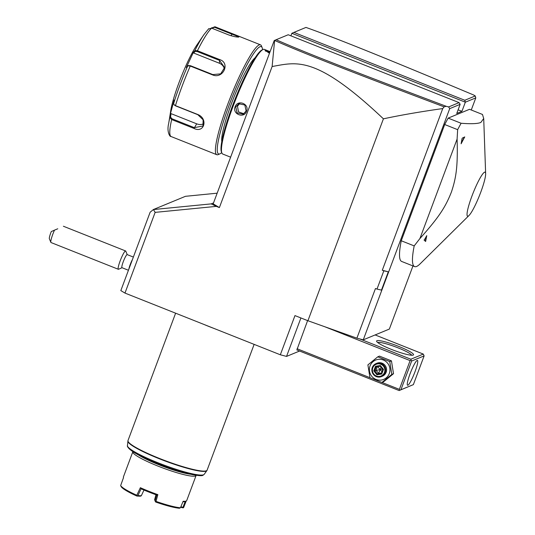 <?xml version="1.0" encoding="UTF-8"?>
<svg xmlns="http://www.w3.org/2000/svg" width="535" height="535" viewBox="0 0 535 535"><rect width="100%" height="100%" fill="white"/><g stroke="black" fill="none" stroke-linecap="round" stroke-linejoin="round"><path stroke-width="0.8" d="M324.712 326.711L410.104 360.623L411.127 360.175L410.853 359.212L359.721 338.909M299.587 351.027L286.539 356.41L280.327 354.779L294.972 315.596L307.919 320.739L383.414 118.83C315.536 54.664 296.678 62.234 272.128 66.514L219.39 207.573L213.177 203.848L274.221 40.58L276.14 39.73C302.603 51.487 348.466 69.517 446.23 106.305L444.103 106.839L442.739 108.572C420.557 111.688 400.782 115.112 383.414 118.83M300.917 317.957L286.539 356.41M307.605 320.612L296.858 349.943L399.13 390.557L413.368 384.632L424.115 355.895L411.656 361.031L400.916 389.768L413.368 384.632M217.163 193.182L185.458 196.312L153.398 209.539L150.134 212.228L120.83 290.599L124.969 293.08L155.15 212.368L153.398 209.539M280.327 354.779L124.969 293.08M213.525 202.919L211.171 203.888L216.354 206.37L155.15 212.368M216.354 206.37L219.39 207.573M214.435 328.61A42.232 5.798 -159.5 0 1 203.955 324.451M137.722 454.456A32.381 4.44 20.5 0 0 163.396 466.487A32.381 4.44 20.5 0 0 190.661 474.251M132.894 451.647A33.785 4.634 20.5 0 0 132.814 451.794A33.785 4.634 20.5 0 0 160.527 467.095A33.785 4.634 20.5 0 0 195.529 475.969A33.785 4.634 20.5 0 0 196.104 475.461A33.785 4.634 20.5 0 0 196.144 475.294M132.814 451.794L123.438 476.872A33.785 4.634 20.5 0 0 123.518 477.588L120.656 485.559L121.157 486.636A32.943 4.521 -159.5 0 0 136.84 496.045L140.244 496.219L141.307 495.778L137.903 495.604L141.086 488.796L140.364 487.699A33.785 4.634 20.5 0 0 157.852 494.648L155.999 501.382A33.785 4.634 20.5 0 0 180.422 507.782L183.144 501.268A33.785 4.634 20.5 0 0 186.153 501.048A33.785 4.634 20.5 0 0 186.2 501.027A33.785 4.634 20.5 0 0 186.728 500.539L196.104 475.461M185.23 501.455L182.916 507.394L183.124 507.862L183.652 507.528L186.18 501.034M120.656 485.559A33.785 4.634 20.5 0 0 136.806 495.256L140.364 487.699M186.2 501.027L185.13 501.502A32.943 4.521 -159.5 0 1 182.937 501.776M183.124 507.862L180.616 507.327M136.84 496.045L137.174 495.825L136.806 495.256M137.903 495.604L137.174 495.825M141.307 495.778L143.982 490.053M141.086 488.796A32.943 4.521 20.5 0 0 156.768 495.022M155.999 501.382L155.397 501.603L155.103 501.014L156.768 495.029L157.852 494.648M155.973 494.741L154.615 499.643L155.103 501.014M180.422 507.782L179.439 508.25A32.943 4.521 20.5 0 1 155.625 502.011L155.397 501.603M182.916 507.394L180.89 506.672M412.96 265.942L389.353 329.072L363.265 339.832L356.898 338.167L307.919 320.739M356.898 338.167L375.456 288.532L377.001 289.081L383.836 270.797L388.303 271.82L381.468 290.11L377.001 289.081M442.739 108.572L382.291 270.249L383.836 270.797M363.265 339.832L449.701 108.645L460.154 104.338L456.736 113.48L461.926 111.34L458.1 109.822M388.303 271.82L382.291 270.249M449.701 108.645L448.638 106.933L446.23 106.305M471.261 109.996L475.796 97.885L465.343 102.192L461.926 111.34M448.156 118.121L461.103 123.264C471.174 124.04 477.755 123.766 480.845 122.455L483.714 118.516L482.47 114.45L469.523 109.307L448.156 118.121A90.094 13.027 111.7 0 0 444.705 124.521L401.25 240.757A90.094 13.027 111.7 0 0 401.658 261.448L414.605 266.59A90.094 13.027 -68.3 0 1 414.19 245.899L419.921 238.536L457.104 139.08L457.652 129.664L444.705 124.521M475.247 95.952L473.642 94.989C386.631 58.542 338.16 38.861 305.966 27.425L293.909 32.401L464.795 100.266L475.247 95.952L475.796 97.885M464.795 100.266L465.343 102.192L291.863 33.297L293.909 32.401M291.863 33.297L290.92 35.832M460.154 104.338L459.09 102.62L288.198 34.755L276.14 39.73M448.638 106.933L459.09 102.62M272.128 66.514L274.615 40.446C301.192 52.256 346.774 70.205 444.103 106.839M230.632 157.176L222.787 154.06A56.309 8.145 -68.3 0 1 221.898 153.057A56.309 8.145 -68.3 0 1 236.002 98.721A56.309 8.145 -68.3 0 1 263.026 49.514A56.309 8.145 -68.3 0 1 263.1 49.481A56.309 8.145 -68.3 0 1 264.35 49.387L270.075 51.661M269.459 53.306L265.046 50.25L270.068 51.688M235.132 106.779C237.7 99.109 249.725 103.93 246.528 111.3C244.1 118.91 232.07 114.089 235.132 106.779L235.754 106.94L238.817 103.777L244.836 105L246.113 111.053L243.111 114.189L237.132 112.952L235.754 106.94M221.898 153.057L221.45 151.98A55.466 8.018 -68.3 0 1 235.34 98.453A55.466 8.018 -68.3 0 1 261.956 49.989A55.466 8.018 -68.3 0 1 262.03 49.956M255.108 57.76A46.458 6.721 111.7 0 0 233.701 97.805A46.458 6.721 111.7 0 0 221.804 141.628M221.711 152.602A57.72 8.346 -68.3 0 1 220.005 153.799A57.72 8.346 -68.3 0 1 219.918 153.839A57.72 8.346 -68.3 0 1 229.308 104.673A57.72 8.346 -68.3 0 1 259.963 46.732A57.72 8.346 -68.3 0 1 262.15 47.668A57.72 8.346 -68.3 0 1 262.571 49.715M218.307 154.555A59.124 8.553 -68.3 0 1 218.22 154.595A59.124 8.553 -68.3 0 1 218.14 154.628A59.124 8.553 -68.3 0 1 216.829 154.722A59.124 8.553 -68.3 0 1 229.207 100.44A59.124 8.553 -68.3 0 1 259.161 44.913A59.124 8.553 -68.3 0 1 260.471 44.82A59.124 8.553 -68.3 0 1 261.401 45.87L262.15 47.668M211.452 28.081L214.956 26.75L235.574 34.929L238.964 36.895C237.346 37.33 233.942 36.681 228.759 34.949L211.606 28.134L208.382 29.084M211.713 27.713L212.054 28.087L214.642 27.318L231.795 34.126C236.49 35.818 238.637 36.841 238.249 37.209M208.75 28.663L203.975 34.561L196.833 45.074A42.232 6.106 -68.3 0 0 170.705 110.872L168.685 123.424A57.038 8.246 111.7 0 1 169.876 117.406L170.384 113.875L174.142 100.038L173.634 103.576L174.069 104.706L175.453 105.636L197.783 114.503C208.302 118.616 204.303 133.563 193.991 128.427L171.661 119.559L169.876 117.406L170.545 117.078L171.039 113.634L196.706 123.832A8.446 6.587 32.2 0 0 203.788 123.618M168.685 123.424C166.485 132.192 170.244 137.127 170.805 136.418L216.829 154.722M211.606 28.134A59.124 8.553 111.7 0 0 197.395 50.738L219.724 59.606C230.645 62.983 223.021 79.387 212.582 74.913L190.253 66.046L187.745 65.838L186.3 67.537L193.389 52.33L194.84 50.631L197.395 50.738L197.134 51.507L219.464 60.375L224.6 67.537L220.687 73.857L212.83 74.592L190.5 65.718L188.474 65.598M188.708 65.457L187.745 65.838A57.038 8.246 111.7 0 0 173.634 103.576M174.27 104.913L175.5 105.836L197.836 114.704L203.113 119.793L203.006 126.013L194.312 127.638L171.982 118.77L170.545 117.078M203.975 34.561A57.038 8.246 111.7 0 0 194.84 50.631L195.108 51.38L197.134 51.507M193.389 52.33L193.697 53.039L219.363 63.237A8.446 7.751 -178 0 1 224.372 69.062M170.384 113.875L171.039 113.634M193.697 53.039L195.108 51.38M265.327 50.999L269.841 52.29M239.707 103.496L237.466 106.231L238.53 111.909L243.94 113.761M211.171 203.888L153.679 209.526M414.605 266.59A90.094 13.027 -68.3 0 0 416.604 266.45A90.094 13.027 111.7 0 0 420.075 263.882L469.034 215.465A23.68 3.424 111.7 0 0 479.52 195.429A23.68 3.424 111.7 0 0 485.64 173.668A23.68 3.424 111.7 0 0 484.556 172.196A23.68 3.424 111.7 0 0 471.977 195.97A23.68 3.424 111.7 0 0 468.125 216.14A23.68 3.424 111.7 0 0 469.034 215.465M401.25 240.757L414.19 245.899M461.103 123.264A90.094 13.027 111.7 0 0 457.652 129.664M457.104 139.08C457.893 166.432 456.248 177.426 451.446 191.951C445.548 206.838 439.509 216.601 419.921 238.536M462.374 138.057L464.748 136.927A75 10.847 111.7 0 0 461.123 143.775L462.019 138.719A9.857 1.424 -68.3 0 1 462.374 138.057L462.019 138.719M425.666 241.459L424.161 240.248L426.769 235.647A75 10.847 111.7 0 0 425.666 241.459A8.727 1.264 111.7 0 1 426.769 235.647M461.123 143.775A8.727 1.264 -68.3 0 1 464.748 136.927M424.268 239.687A9.857 1.424 111.7 0 0 424.161 240.248M128.881 269.072A7.042 1.016 111.7 0 1 130.252 264.457A7.042 1.016 -68.3 0 1 132.459 259.495M133.369 257.067L127.169 254.607A7.042 1.016 -68.3 0 0 123.271 261.682A7.042 1.016 111.7 0 0 121.973 267.687L128.433 270.255M122.04 267.714L118.576 269.259A9.857 1.424 111.7 0 1 118.342 269.279A9.857 1.424 111.7 0 1 120.168 260.866A9.857 1.424 -68.3 0 1 125.618 250.962A9.857 1.424 -68.3 0 1 125.772 251.136L127.236 254.633M50.872 242.368L49.36 238.77A7.042 1.016 -68.3 0 1 51.286 231.575L54.483 230.144A9.857 1.424 111.7 0 0 52.845 234.136A9.857 1.424 111.7 0 0 50.872 242.368A9.857 1.424 111.7 0 0 51.026 242.542L118.342 269.279M54.483 230.144L57.767 228.786M410.104 360.623L399.364 389.36L381.97 382.451M369.966 377.69L297.085 348.74M399.364 389.36L399.892 390.216L400.916 389.768M399.13 390.557L399.892 390.216M411.656 361.031L411.127 360.175M417.153 360.423A13.375 1.933 -68.3 0 1 417.447 360.403A13.375 1.933 -68.3 0 1 414.652 372.681A13.375 1.933 -68.3 0 1 407.877 385.24A13.375 1.933 -68.3 0 1 407.576 385.26A13.375 1.933 -68.3 0 1 410.378 372.982A13.375 1.933 -68.3 0 1 417.153 360.423M424.115 355.895L423.305 354.076L375.129 334.937M423.305 354.076L410.853 359.212M376.948 340.701A19.708 2.702 -159.5 0 1 398.635 346.379A19.708 2.702 -159.5 0 1 413.221 355.086A19.708 2.702 -159.5 0 1 413.194 355.1A19.708 2.702 -159.5 0 1 394.054 350.412A19.708 2.702 -159.5 0 1 376.66 341.417A19.708 2.702 -159.5 0 1 376.948 340.701M377.71 342.54A18.304 2.514 -159.5 0 1 377.75 342.527A18.304 2.514 -159.5 0 1 395.566 346.894A18.304 2.514 -159.5 0 1 411.689 355.247M377.79 356.818L379.489 356.116L391.446 360.871L393.519 373.691L383.628 381.769L381.936 382.465L369.973 377.717L367.899 364.897L377.79 356.818L389.747 361.566L391.821 374.393L381.936 382.465M389.299 373.544A10.473 10.259 67.6 0 1 376.038 379.435A10.473 10.259 67.6 0 1 370.046 365.9A10.473 10.259 67.6 0 1 383.307 360.008A10.473 10.259 67.6 0 1 389.299 373.544M381.448 376.6L382.358 376.225A7.042 6.895 -112.4 0 0 384.471 364.736A7.042 6.895 -112.4 0 0 376.988 363.212L376.078 363.586A7.042 6.895 -112.4 0 0 372.293 367.525A7.042 6.895 67.6 0 0 381.448 376.6A7.042 6.895 67.6 0 0 385.24 372.668A7.042 6.895 -112.4 0 0 376.078 363.586M389.747 361.566L391.446 360.871M391.821 374.393L393.519 373.691M384.458 372.46A6.333 6.206 67.6 0 1 376.439 376.025A6.333 6.206 67.6 0 1 372.808 367.833A6.333 6.206 -112.4 0 1 380.833 364.275A6.333 6.206 -112.4 0 1 384.458 372.46M383.475 369.411L382.792 369.484L380.211 366.234L380.365 365.519L375.523 366.254L376.172 366.849L374.734 370.708L377.322 373.958L381.348 373.343L382.799 369.491L381.348 373.356L381.743 374.045L383.475 369.411L380.365 365.519M375.523 366.254L373.791 370.889L376.901 374.781L377.322 373.958L378.593 373.43L381.047 367.298M373.791 370.889L382.518 369.143M382.792 369.491L380.191 366.228L376.172 366.849L380.204 366.234M381.957 371.725L377.442 366.321M381.482 372.995L378.593 373.43L375.998 370.187L377.309 366.676M127.444 445.635C127.062 445.628 126.601 450.356 148.937 459.893C165.175 466.915 179.753 471.85 192.68 474.685C198.913 475.789 202.357 475.969 203.019 475.227L204.203 474.331A41.001 5.624 -159.5 0 1 203.608 474.766A41.001 5.624 -159.5 0 1 161.831 464.266A41.001 5.624 -159.5 0 1 127.444 445.635L127.992 440.566A42.232 5.798 20.5 0 0 162.633 459.692A42.232 5.798 20.5 0 0 206.39 470.78A42.232 5.798 20.5 0 0 207.112 470.151L254.132 344.38M127.865 441.134A42.185 5.791 20.5 0 0 163.242 460.301A42.185 5.791 20.5 0 0 206.222 471.101A42.185 5.791 20.5 0 0 206.838 470.66L207.112 470.151M201.989 475.234A39.643 5.444 -159.5 0 1 162.56 465.45A39.643 5.444 -159.5 0 1 128.38 447.38M214.956 26.75L214.642 27.318M232.11 33.565L231.173 35.791M190.5 65.718L190.253 66.046A59.124 8.553 111.7 0 0 175.453 105.636L175.5 105.836M171.982 118.77L171.661 119.559A59.124 8.553 111.7 0 0 171.073 136.545M193.991 128.427L196.706 123.832M219.724 59.606L219.363 63.237M265.046 50.25L265.367 50.979M246.528 111.3L246.113 111.053M376.901 374.781L381.743 374.045M175.614 313.196L127.992 440.566M204.203 474.331L206.838 470.66M261.956 49.989L263.026 49.514M220.005 153.799L218.22 154.595M260.471 44.82L235.574 34.929M174.069 104.706L174.417 105.107M485.64 173.668L483.714 118.516M125.618 250.962L63.391 226.245"/></g></svg>
